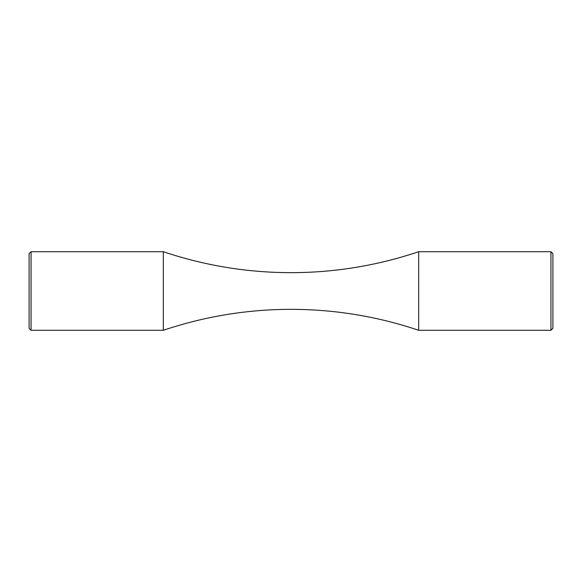 <?xml version="1.0" encoding="UTF-8"?>
<svg xmlns="http://www.w3.org/2000/svg" width="582" height="582" viewBox="0 0 582 582"><rect width="100%" height="100%" fill="white"/><g stroke="black" fill="none" stroke-linecap="round" stroke-linejoin="round"><path stroke-width="0.87" d="M163.324 291L163.324 251.715C204.748 265.632 247.306 272.616 291 272.667C334.694 272.616 377.252 265.632 418.676 251.715L418.676 330.285C377.252 316.368 334.694 309.384 291 309.333C247.306 309.384 204.748 316.368 163.324 330.285L163.324 291M550.936 251.715L552.9 253.679L552.9 328.321L550.936 330.285L550.936 251.715L418.676 251.715M31.064 330.285L29.1 328.321L29.1 253.679L31.064 251.715L31.064 330.285L163.324 330.285M163.324 251.715L31.064 251.715M550.936 330.285L418.676 330.285"/></g></svg>
